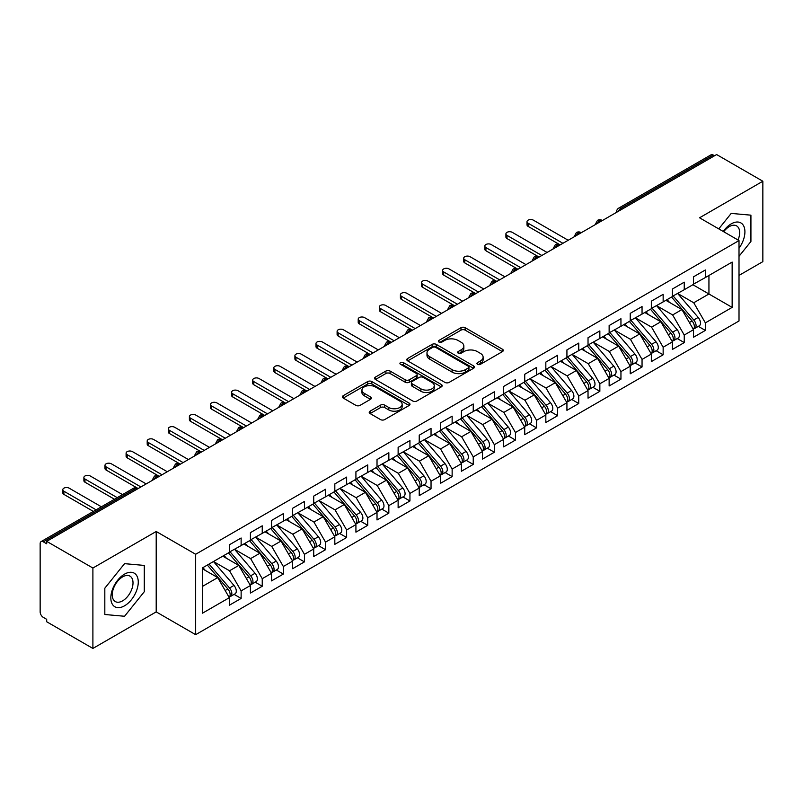 <?xml version="1.0" encoding="UTF-8"?>
<svg xmlns="http://www.w3.org/2000/svg" width="803" height="803" viewBox="0 0 803 803"><rect width="100%" height="100%" fill="white"/><g stroke="black" fill="none" stroke-linecap="round" stroke-linejoin="round"><path stroke-width="1.2" d="M477.524 364.321A2.048 1.184 0 0 0 480.425 364.321L502.427 351.614A2.931 1.686 0 0 0 503.29 350.419A2.931 1.686 0 0 0 502.427 349.225L465.148 327.694A2.931 1.686 0 0 0 461.002 327.694L439 340.402A2.048 1.184 0 0 0 438.398 341.235A2.048 1.184 0 0 0 439 342.078A2.048 1.184 0 0 0 441.901 342.078L444.742 340.432A9.375 5.41 0 0 1 458.001 340.432L461.113 342.229A9.375 5.41 0 0 1 463.853 346.053A9.375 5.41 0 0 1 461.113 349.877L458.262 351.523A2.048 1.184 0 0 0 457.66 352.356A2.048 1.184 0 0 0 458.262 353.2A2.048 1.184 0 0 0 461.163 353.2L464.004 351.553A9.375 5.41 0 0 1 477.263 351.553L480.375 353.35A9.375 5.41 0 0 1 483.115 357.174A9.375 5.41 0 0 1 480.375 360.999L477.524 362.645A2.048 1.184 0 0 0 476.922 363.478A2.048 1.184 0 0 0 477.524 364.321L477.524 362.645M370.083 411.166A2.931 1.686 0 0 0 369.219 412.361A2.931 1.686 0 0 0 370.083 413.555L380.542 419.598A2.931 1.686 0 0 0 384.677 419.598L409.118 405.485A2.931 1.686 0 0 0 409.982 404.29A2.931 1.686 0 0 0 409.118 403.086L371.839 381.566A2.931 1.686 0 0 0 367.694 381.566L343.262 395.678A2.931 1.686 0 0 0 342.399 396.873A2.931 1.686 0 0 0 343.262 398.067L355.89 405.364A2.931 1.686 0 0 0 360.035 405.364L370.494 399.322A2.931 1.686 0 0 0 371.347 398.127A2.931 1.686 0 0 0 370.494 396.933L364.231 393.319A7.839 4.527 0 0 1 361.932 390.117A7.839 4.527 0 0 1 366.77 385.942A7.839 4.527 0 0 1 375.312 386.916L399.854 401.088A7.839 4.527 0 0 1 402.152 404.29A7.839 4.527 0 0 1 397.314 408.466A7.839 4.527 0 0 1 388.772 407.482L384.677 405.124A2.931 1.686 0 0 0 380.542 405.124L370.083 411.166L370.083 413.555M739.011 275.409L762.85 261.648L762.85 181.237L716.637 154.557L46.694 541.352L46.694 543.792L43.312 541.844A4.477 2.58 -120 0 0 41.073 541.624A4.477 2.58 -120 0 0 40.15 543.671L40.15 611.886A4.477 2.58 -120 0 0 43.312 617.377L46.694 619.324L46.694 621.763L92.897 648.443L156.204 611.886L195.661 634.671L195.661 554.271L156.204 531.486L92.897 568.032L46.694 541.352M762.85 181.237L699.543 217.794L739.011 240.569L195.661 554.271M444.952 382.409A2.931 1.686 0 0 0 449.098 382.409L473.539 368.296A2.931 1.686 0 0 0 474.392 367.101A2.931 1.686 0 0 0 473.539 365.897L436.25 344.377A2.931 1.686 0 0 0 432.114 344.377L407.673 358.489A2.931 1.686 0 0 0 406.81 359.684A2.931 1.686 0 0 0 407.673 360.878L444.952 382.409M401.349 364.763A2.048 1.184 0 0 1 403.427 365.054L403.427 362.615L441.329 384.496A2.931 1.686 0 0 1 442.182 385.691A2.931 1.686 0 0 1 441.329 386.885L416.887 400.998A2.931 1.686 0 0 1 412.742 400.998L375.463 379.478L375.463 377.079A2.931 1.686 0 0 0 374.61 378.283A2.931 1.686 0 0 0 375.463 379.478M375.463 377.079L385.922 371.046A2.931 1.686 0 0 1 390.067 371.046L405.184 379.769A2.931 1.686 0 0 0 409.329 379.769L416.265 375.764A2.931 1.686 0 0 0 417.128 374.569A2.931 1.686 0 0 0 416.265 373.375L400.526 364.291A2.048 1.184 0 0 1 399.924 363.448A2.048 1.184 0 0 1 401.189 362.354A2.048 1.184 0 0 1 403.427 362.615M195.661 634.671L739.011 320.979L739.011 240.569M692.899 284.734L732.145 307.388L732.145 262.069L705.355 277.547L705.355 269.989L693.531 276.814L693.531 284.362L684.246 289.722L684.246 282.174L672.432 289L672.432 296.548L663.148 301.908L663.148 294.36L651.333 301.175L651.333 308.733L642.049 314.093L642.049 306.535L630.235 313.361L630.235 320.909L620.95 326.269L620.95 318.721L609.136 325.546L609.136 333.094L599.851 338.454L599.851 330.906L588.027 337.722L588.027 345.28L578.742 350.64L578.742 343.082L566.928 349.907L566.928 357.455L557.643 362.826L557.643 355.267L545.829 362.093L545.829 369.641L536.545 375.001L536.545 367.453L524.73 374.268L524.73 381.826L515.446 387.187L515.446 379.628L503.632 386.454L503.632 394.012L494.347 399.372L494.347 391.814L482.523 398.639L482.523 406.188L473.238 411.548L473.238 403.999L461.424 410.815L461.424 418.373L452.139 423.733L452.139 416.175L440.325 423L440.325 430.559L431.04 435.919L431.04 428.36L419.226 435.186L419.226 442.734L409.942 448.094L409.942 440.546L398.127 447.361L398.127 454.92L388.843 460.28L388.843 452.731L377.019 459.547L377.019 467.105L367.734 472.465L367.734 464.907L355.92 471.732L355.92 479.281L346.635 484.641L346.635 477.092L334.821 483.918L334.821 491.466L325.536 496.826L325.536 489.278L313.722 496.093L313.722 503.652L304.437 509.012L304.437 501.453L292.623 508.279L292.623 515.827L283.339 521.187L283.339 513.639L271.524 520.464L271.524 528.013L262.24 533.373L262.24 525.824L250.416 532.64L250.416 540.198L241.131 545.558L241.131 538L229.317 544.825L229.317 552.374L202.517 567.851L202.517 613.171L229.317 597.693L217.713 577.598L202.517 568.825M732.145 307.388L705.355 322.866L693.742 302.761L677.712 293.507M698.339 326.369L705.355 330.414L705.355 322.866M705.355 330.414L693.531 337.24L693.531 329.682L684.246 335.042L672.643 314.947L656.603 305.682L677.09 329.611L672.663 332.171A5.972 3.443 60 0 1 674.962 337.842A5.972 3.443 60 0 1 673.727 340.572A5.972 3.443 60 0 1 672.763 340.853M677.24 338.545L684.246 342.6L684.246 335.042M684.246 342.6L672.432 349.425L672.432 341.867L663.148 347.227L651.544 327.122L635.504 317.868M656.131 350.73L663.148 354.785L663.148 347.227M663.148 354.785L651.333 361.601L651.333 354.053L642.049 359.413L630.445 339.308L614.405 330.053M635.032 362.916L642.049 366.961L642.049 359.413M642.049 366.961L630.235 373.786L630.235 366.228L620.95 371.588L609.347 351.493L593.307 342.229M613.934 375.101L620.95 379.146L620.95 371.588M620.95 379.146L609.136 385.972L609.136 378.414L599.851 383.774L588.238 363.679L572.208 354.414L592.694 378.343L588.258 380.903A5.972 3.443 60 0 1 590.566 386.574A5.972 3.443 60 0 1 589.322 389.304A5.972 3.443 60 0 1 588.358 389.575M592.835 387.277L599.851 391.332L599.851 383.774M599.851 391.332L588.027 398.147L588.027 390.599L578.742 395.959L567.139 375.854L551.099 366.6M571.736 399.462L578.742 403.507L578.742 395.959M578.742 403.507L566.928 410.333L566.928 402.775L557.643 408.135L546.04 388.04L530 378.775M550.627 411.648L557.643 415.693L557.643 408.135M557.643 415.693L545.829 422.519L545.829 414.96L536.545 420.32L524.941 400.225L508.901 390.961M529.528 423.823L536.545 427.879L536.545 420.32M536.545 427.879L524.73 434.694L524.73 427.146L515.446 432.506L503.842 412.401L487.802 403.146M508.429 436.009L515.446 440.054L515.446 432.506M515.446 440.054L503.632 446.88L503.632 439.331L494.347 444.691L482.733 424.586L466.704 415.332L487.19 439.251L482.754 441.811A5.972 3.443 60 0 1 485.062 447.482A5.972 3.443 60 0 1 483.828 450.212A5.972 3.443 60 0 1 482.854 450.493M487.331 448.194L494.347 452.24L494.347 444.691M494.347 452.24L482.523 459.065L482.523 451.507L473.238 456.867L461.635 436.772L445.605 427.507M466.232 460.37L473.238 464.425L473.238 456.867M473.238 464.425L461.424 471.241L461.424 463.692L452.139 469.052L440.536 448.947L424.496 439.693L444.982 463.622L440.556 466.172A5.972 3.443 60 0 1 442.854 471.853A5.972 3.443 60 0 1 441.62 474.583A5.972 3.443 60 0 1 440.656 474.854M445.133 472.555L452.139 476.601L452.139 469.052M452.139 476.601L440.325 483.426L440.325 475.878L431.04 481.238L419.437 461.133L403.397 451.878M424.024 484.741L431.04 488.786L431.04 481.238M431.04 488.786L419.226 495.612L419.226 488.053L409.942 493.413L398.338 473.318L382.298 464.054M402.925 496.916L409.942 500.972L409.942 493.413M409.942 500.972L398.127 507.787L398.127 500.239L388.843 505.599L377.229 485.494L361.199 476.239M381.826 509.102L388.843 513.147L388.843 505.599M388.843 513.147L377.019 519.973L377.019 512.424L367.734 517.784L356.13 497.679L340.101 488.425M360.728 521.288L367.734 525.333L367.734 517.784M367.734 525.333L355.92 532.158L355.92 524.6L346.635 529.96L335.032 509.865L318.992 500.6L339.478 524.53L335.052 527.089A5.972 3.443 60 0 1 337.35 532.76A5.972 3.443 60 0 1 336.116 535.491A5.972 3.443 60 0 1 335.152 535.772M339.629 533.463L346.635 537.518L346.635 529.96M346.635 537.518L334.821 544.344L334.821 536.785L325.536 542.145L313.933 522.04L297.893 512.786M318.52 545.649L325.536 549.704L325.536 542.145M325.536 549.704L313.722 556.519L313.722 548.971L304.437 554.331L292.834 534.226L276.794 524.971L297.281 548.891L292.844 551.45A5.972 3.443 60 0 1 295.153 557.121A5.972 3.443 60 0 1 293.918 559.862A5.972 3.443 60 0 1 292.954 560.133M297.421 557.834L304.437 561.879L304.437 554.331M304.437 561.879L292.623 568.705L292.623 561.146L283.339 566.506L271.735 546.411L255.695 537.147M276.322 570.02L283.339 574.065L283.339 566.506M283.339 574.065L271.524 580.89L271.524 573.332L262.24 578.692L250.626 558.597L234.596 549.332L255.073 573.262L250.646 575.821A5.972 3.443 60 0 1 252.955 581.492A5.972 3.443 60 0 1 251.71 584.223A5.972 3.443 60 0 1 250.747 584.494M255.224 582.195L262.24 586.25L262.24 578.692M262.24 586.25L250.416 593.066L250.416 585.517L241.131 590.878L229.528 570.772L213.488 561.518M234.125 594.381L241.131 598.426L241.131 590.878M241.131 598.426L229.317 605.251L229.317 597.693M229.317 552.133L241.131 545.558M202.517 586.371L217.713 577.598M250.416 539.957L262.24 533.373M229.528 570.772L238.812 565.412L222.772 556.158M250.416 585.517L238.812 565.412M271.524 527.772L283.339 521.187M250.626 558.597L259.911 553.227L243.881 543.972M271.524 573.332L259.911 553.227M292.623 515.586L304.437 509.012M271.735 546.411L281.01 541.051L264.98 531.787M292.623 561.146L281.01 541.051M313.722 503.401L325.536 496.826M292.834 534.226L302.119 528.866L286.079 519.611M313.722 548.971L302.119 528.866M334.821 491.225L346.635 484.641M313.933 522.04L323.218 516.68L307.178 507.426M334.821 536.785L323.218 516.68M355.92 479.04L367.734 472.465M335.032 509.865L344.316 504.505L328.276 495.24M355.92 524.6L344.316 504.505M377.019 466.854L388.843 460.28M356.13 497.679L365.415 492.319L349.385 483.065M377.019 512.424L365.415 492.319M398.127 454.679L409.942 448.094M377.229 485.494L386.514 480.134L370.484 470.879M398.127 500.239L386.514 480.134M419.226 442.493L431.04 435.919M398.338 473.318L407.623 467.958L391.583 458.694M419.226 488.053L407.623 467.958M440.325 430.308L452.139 423.733M419.437 461.133L428.722 455.773L412.682 446.518M440.325 475.878L428.722 455.773M461.424 418.132L473.238 411.548M440.536 448.947L449.821 443.587L433.781 434.333M461.424 463.692L449.821 443.587M482.523 405.947L494.347 399.372M461.635 436.772L470.919 431.412L454.889 422.147M482.523 451.507L470.919 431.412M503.632 393.761L515.446 387.187M482.733 424.586L492.018 419.226L475.988 409.972M503.632 439.331L492.018 419.226M524.73 381.586L536.545 375.001M503.842 412.401L513.127 407.041L497.087 397.786M524.73 427.146L513.127 407.041M545.829 369.4L557.643 362.826M524.941 400.225L534.226 394.865L518.186 385.601M545.829 414.96L534.226 394.865M566.928 357.215L578.742 350.64M546.04 388.04L555.325 382.68L539.285 373.415M566.928 402.775L555.325 382.68M588.027 345.039L599.851 338.454M567.139 375.854L576.424 370.494L560.384 361.24M588.027 390.599L576.424 370.494M609.136 332.854L620.95 326.269M588.238 363.679L597.522 358.309L581.492 349.054M609.136 378.414L597.522 358.309M630.235 320.668L642.049 314.093M609.347 351.493L618.631 346.133L602.591 336.869M630.235 366.228L618.631 346.133M651.333 308.482L663.148 301.908M630.445 339.308L639.73 333.948L623.69 324.693M651.333 354.053L639.73 333.948M672.432 296.307L684.246 289.722M651.544 327.122L660.829 321.762L644.789 312.508M672.432 341.867L660.829 321.762M714.529 155.782L713.265 155.049L621 208.318L622.265 209.051M618.471 211.239A4.477 2.58 120 0 1 621 208.318A4.477 2.58 60 0 0 618.762 208.097L711.026 154.828A4.477 2.58 60 0 1 713.265 155.049M693.531 284.121L705.355 277.547M693.742 302.761L708.939 293.988L708.939 275.469L732.145 262.069M672.643 314.947L681.928 309.587L665.888 300.322M693.531 329.682L681.928 309.587M92.897 568.032L92.897 648.443M731.202 213.407L718.765 228.885L731.202 213.407L750.925 215.174L731.202 213.407M750.925 241.482L750.925 215.174L750.925 241.482L739.011 256.308L750.925 241.482M156.204 611.886L156.204 531.486M144.279 591.721L144.279 565.422L124.555 563.656L104.822 588.197L104.822 614.506L124.555 616.262L144.279 591.721L124.555 616.262L104.822 614.506L104.822 588.197L124.555 563.656L144.279 565.422L144.279 591.721M601.056 221.287L599.791 220.564A4.477 2.58 -120 0 0 597.552 220.343A4.477 2.58 -120 0 0 597.502 220.373L595.424 224.157A4.477 2.58 0 0 0 595.465 224.519M579.957 233.472L578.692 232.74A4.477 2.58 -120 0 0 576.454 232.519A4.477 2.58 -120 0 0 576.403 232.549L574.326 236.333A4.477 2.58 0 0 0 574.366 236.704M558.858 245.658L557.593 244.925A4.477 2.58 -120 0 0 555.355 244.704A4.477 2.58 -120 0 0 555.305 244.734L553.217 248.518A4.477 2.58 0 0 0 553.267 248.89M537.759 257.843L536.494 257.111A4.477 2.58 -120 0 0 534.256 256.89A4.477 2.58 -120 0 0 534.206 256.92L532.118 260.704A4.477 2.58 0 0 0 532.168 261.065M516.66 270.019L515.396 269.286A4.477 2.58 -120 0 0 513.157 269.065A4.477 2.58 -120 0 0 513.097 269.095L511.019 272.879A4.477 2.58 0 0 0 511.059 273.251M495.561 282.204L494.287 281.472A4.477 2.58 -120 0 0 492.048 281.251A4.477 2.58 -120 0 0 491.998 281.281L489.92 285.065A4.477 2.58 0 0 0 489.96 285.436M474.453 294.39L473.188 293.657A4.477 2.58 -120 0 0 470.949 293.436A4.477 2.58 -120 0 0 470.899 293.466L468.822 297.251A4.477 2.58 0 0 0 468.862 297.612M453.354 306.565L452.089 305.833A4.477 2.58 -120 0 0 449.851 305.612A4.477 2.58 -120 0 0 449.8 305.652L447.713 309.426A4.477 2.58 0 0 0 447.763 309.797M432.255 318.751L430.99 318.018A4.477 2.58 -120 0 0 428.752 317.797A4.477 2.58 -120 0 0 428.702 317.827L426.614 321.612A4.477 2.58 0 0 0 426.664 321.983M411.156 330.936L409.891 330.204A4.477 2.58 -120 0 0 407.653 329.983A4.477 2.58 -120 0 0 407.593 330.013L405.515 333.797A4.477 2.58 0 0 0 405.565 334.158M390.057 343.112L388.782 342.389A4.477 2.58 -120 0 0 386.544 342.158A4.477 2.58 -120 0 0 386.494 342.198L384.416 345.973A4.477 2.58 0 0 0 384.456 346.344M368.948 355.297L367.684 354.565A4.477 2.58 -120 0 0 365.445 354.344A4.477 2.58 -120 0 0 365.395 354.374L363.317 358.158A4.477 2.58 0 0 0 363.357 358.529M347.85 367.483L346.585 366.75A4.477 2.58 -120 0 0 344.346 366.529A4.477 2.58 -120 0 0 344.296 366.559L342.208 370.344A4.477 2.58 0 0 0 342.259 370.705M326.751 379.658L325.486 378.936A4.477 2.58 -120 0 0 323.248 378.715A4.477 2.58 -120 0 0 323.197 378.745L321.11 382.529A4.477 2.58 0 0 0 321.16 382.89M305.652 391.844L304.387 391.111A4.477 2.58 -120 0 0 302.149 390.89A4.477 2.58 -120 0 0 302.099 390.92L300.011 394.705A4.477 2.58 0 0 0 300.061 395.076M284.553 404.029L283.278 403.297A4.477 2.58 -120 0 0 281.05 403.076A4.477 2.58 -120 0 0 280.99 403.106L278.912 406.89A4.477 2.58 0 0 0 278.952 407.251M263.444 416.205L262.179 415.482A4.477 2.58 -120 0 0 259.941 415.261A4.477 2.58 -120 0 0 259.891 415.292L257.813 419.076A4.477 2.58 0 0 0 257.853 419.437M242.345 428.39L241.081 427.658A4.477 2.58 -120 0 0 238.842 427.437A4.477 2.58 -120 0 0 238.792 427.467L236.704 431.251A4.477 2.58 0 0 0 236.755 431.623M221.247 440.576L219.982 439.843A4.477 2.58 -120 0 0 217.743 439.622A4.477 2.58 -120 0 0 217.693 439.653L215.606 443.437A4.477 2.58 0 0 0 215.656 443.808M200.148 452.762L198.883 452.029A4.477 2.58 -120 0 0 196.645 451.808A4.477 2.58 -120 0 0 196.594 451.838L194.507 455.622A4.477 2.58 0 0 0 194.557 455.984M179.049 464.937L177.784 464.204A4.477 2.58 -120 0 0 175.546 463.983A4.477 2.58 -120 0 0 175.486 464.014L173.408 467.798A4.477 2.58 0 0 0 173.448 468.169M157.94 477.123L156.675 476.39A4.477 2.58 -120 0 0 154.437 476.169A4.477 2.58 -120 0 0 154.387 476.199L152.309 479.983A4.477 2.58 0 0 0 152.349 480.355M478.337 364.602L480.375 363.438A9.375 5.41 0 0 0 483.115 359.614L483.115 357.174M463.853 346.053L463.853 348.492A9.375 5.41 0 0 1 461.113 352.316L459.075 353.491M502.387 351.634L465.148 330.133A2.931 1.686 0 0 0 461.002 330.133L439.813 342.369M473.499 368.316L436.25 346.816A2.931 1.686 0 0 0 432.114 346.816L407.713 360.898M468.36 367.935A2.048 1.184 0 0 0 468.962 367.101A2.048 1.184 0 0 0 468.36 366.258L435.627 347.368A2.048 1.184 0 0 0 432.737 347.368L429.725 349.104A9.375 5.41 0 0 0 426.985 352.929A9.375 5.41 0 0 0 429.725 356.753L452.099 369.671A9.375 5.41 0 0 0 465.359 369.671L468.36 367.935L468.36 370.374A2.048 1.184 0 0 0 468.962 369.531L468.962 367.101M426.985 352.929L426.985 355.368A9.375 5.41 0 0 0 429.725 359.192L429.725 356.753M468.36 370.374L465.359 372.11A9.375 5.41 0 0 1 452.099 372.11L429.725 359.192M375.503 379.498L385.922 373.485L385.922 371.046M417.128 374.569L417.128 377.008A2.931 1.686 0 0 1 416.265 378.203L409.329 382.208A2.931 1.686 0 0 1 405.184 382.208L390.067 373.485A2.931 1.686 0 0 0 385.922 373.485M403.427 365.054L441.289 386.905M420.872 388.833A7.839 4.527 0 0 0 429.414 389.816A7.839 4.527 0 0 0 434.252 385.631A7.839 4.527 0 0 0 431.954 382.429L423.311 377.44A2.931 1.686 0 0 0 419.166 377.44L412.23 381.445A2.931 1.686 0 0 0 411.367 382.64A2.931 1.686 0 0 0 412.23 383.834L420.872 388.833L420.872 391.272A7.839 4.527 0 0 0 429.414 392.245A7.839 4.527 0 0 0 434.252 388.07L434.252 385.631M411.367 382.64L411.367 385.079A2.931 1.686 0 0 0 412.23 386.273L412.23 383.834M420.872 391.272L412.23 386.273M402.152 404.29L402.152 406.719A7.839 4.527 0 0 1 397.314 410.905A7.839 4.527 0 0 1 388.772 409.921L384.677 407.563A2.931 1.686 0 0 0 380.542 407.563L370.123 413.575M361.932 390.117L361.932 392.557A7.839 4.527 0 0 0 364.231 395.749L364.231 393.319M370.454 399.342L364.231 395.749M409.078 405.505L371.839 384.005A2.931 1.686 0 0 0 367.694 384.005L343.293 398.087L343.262 395.678M673.245 296.076L693.762 319.985A5.972 3.443 60 0 1 696.071 325.657A5.972 3.443 60 0 1 694.826 328.387L699.262 325.837A5.972 3.443 -120 0 0 700.497 323.097A5.972 3.443 -120 0 0 698.188 317.426L677.682 293.517M694.826 328.387A5.972 3.443 60 0 1 693.862 328.668M671.559 297.05L692.076 320.959A5.972 3.443 60 0 1 694.374 326.63A5.972 3.443 60 0 1 693.29 329.27M528.103 223.214L528.103 226.376A3.734 2.158 180 0 1 527.009 224.86L527.009 221.688A3.734 2.158 0 0 0 528.103 223.214L562.923 243.309M568.193 240.268L533.383 220.163A3.734 2.158 0 0 0 529.318 219.701A3.734 2.158 0 0 0 527.009 221.688M669.561 302.44L667.132 299.609M528.103 226.376L559.832 244.704A4.477 2.58 120 0 0 557.593 244.925A4.477 2.58 120 0 0 555.164 247.786M673.727 340.572L678.164 338.013A5.972 3.443 -120 0 0 679.398 335.283A5.972 3.443 -120 0 0 677.09 329.611M650.46 309.235L670.977 333.145A5.972 3.443 60 0 1 673.275 338.816A5.972 3.443 60 0 1 672.191 341.456M507.004 235.389L507.004 238.561A3.734 2.158 180 0 1 505.91 237.036L505.91 233.874A3.734 2.158 0 0 0 507.004 235.389L541.814 255.495M547.094 252.453L512.274 232.348A3.734 2.158 0 0 0 508.219 231.876A3.734 2.158 0 0 0 505.91 233.874M648.463 314.625L646.034 311.795M507.004 238.561L538.733 256.89A4.477 2.58 120 0 0 536.494 257.111A4.477 2.58 120 0 0 534.065 259.971M652.146 308.262L672.663 332.171M631.048 320.437L651.564 344.357A5.972 3.443 60 0 1 653.863 350.028A5.972 3.443 60 0 1 652.628 352.758L657.065 350.198A5.972 3.443 -120 0 0 658.299 347.468A5.972 3.443 -120 0 0 655.991 341.797L635.484 317.888M652.628 352.758A5.972 3.443 60 0 1 651.665 353.029M629.361 321.421L649.868 345.33A5.972 3.443 60 0 1 652.177 351.001A5.972 3.443 60 0 1 651.092 353.631M485.905 247.575L485.905 250.747A3.734 2.158 180 0 1 484.811 249.221L484.811 246.049A3.734 2.158 0 0 0 485.905 247.575L520.715 267.68M525.995 264.629L491.175 244.534A3.734 2.158 0 0 0 487.11 244.062A3.734 2.158 0 0 0 484.811 246.049M627.364 326.811L624.925 323.97M485.905 250.747L517.634 269.065A4.477 2.58 120 0 0 515.396 269.286A4.477 2.58 120 0 0 512.966 272.157M609.949 332.623L630.455 356.532A5.972 3.443 60 0 1 632.764 362.203A5.972 3.443 60 0 1 631.529 364.943L635.956 362.384A5.972 3.443 -120 0 0 637.191 359.644A5.972 3.443 -120 0 0 634.892 353.972L614.375 330.063M631.529 364.943A5.972 3.443 60 0 1 630.566 365.214M608.262 333.596L628.769 357.506A5.972 3.443 60 0 1 631.078 363.177A5.972 3.443 60 0 1 629.994 365.817M464.807 259.76L464.807 262.922A3.734 2.158 180 0 1 463.712 261.407L463.712 258.235A3.734 2.158 0 0 0 464.807 259.76L499.617 279.856M504.896 276.814L470.076 256.709A3.734 2.158 0 0 0 466.011 256.247A3.734 2.158 0 0 0 463.712 258.235M606.265 338.996L603.826 336.156M464.807 262.922L496.525 281.251A4.477 2.58 120 0 0 494.287 281.472A4.477 2.58 120 0 0 491.868 284.332M588.85 344.808L609.357 368.718A5.972 3.443 60 0 1 611.665 374.389A5.972 3.443 60 0 1 610.431 377.119L614.857 374.559A5.972 3.443 -120 0 0 616.092 371.829A5.972 3.443 -120 0 0 613.793 366.158L593.276 342.249M610.431 377.119A5.972 3.443 60 0 1 609.457 377.4M587.164 345.782L607.67 369.691A5.972 3.443 60 0 1 609.979 375.362A5.972 3.443 60 0 1 608.895 378.002M443.698 271.936L443.698 275.108A3.734 2.158 180 0 1 442.614 273.582L442.614 270.42A3.734 2.158 0 0 0 443.698 271.936L478.518 292.041M483.787 289L448.977 268.895A3.734 2.158 0 0 0 444.912 268.433A3.734 2.158 0 0 0 442.614 270.42M585.156 351.172L582.727 348.341M443.698 275.108L475.426 293.436A4.477 2.58 120 0 0 473.188 293.657A4.477 2.58 120 0 0 470.759 296.518M739.011 248.227A19.392 11.202 120 0 0 744.291 227.44A19.392 11.202 120 0 0 731.202 223.876A19.392 11.202 120 0 0 723.212 231.455M738.027 240.007A14.685 8.482 120 0 0 736.622 225.894A14.685 8.482 120 0 0 729.275 226.617A14.685 8.482 120 0 0 723.684 231.726M124.555 605.803A19.392 11.202 120 0 0 138.267 582.045A19.392 11.202 120 0 0 124.555 574.125A19.392 11.202 120 0 0 110.834 597.884A19.392 11.202 120 0 0 124.555 605.803M122.628 600.845A14.685 8.482 120 0 0 132.224 587.896A14.685 8.482 120 0 0 129.976 576.132A14.685 8.482 120 0 0 122.628 576.865A14.685 8.482 120 0 0 113.032 589.803A14.685 8.482 120 0 0 115.291 601.567A14.685 8.482 120 0 0 122.628 600.845M589.322 389.304L593.758 386.745A5.972 3.443 -120 0 0 594.993 384.015A5.972 3.443 -120 0 0 592.694 378.343M566.055 357.967L586.571 381.877A5.972 3.443 60 0 1 588.87 387.548A5.972 3.443 60 0 1 587.786 390.178M422.599 284.121L422.599 287.293A3.734 2.158 180 0 1 421.505 285.768L421.505 282.596A3.734 2.158 0 0 0 422.599 284.121L457.419 304.227M462.689 301.175L427.879 281.08A3.734 2.158 0 0 0 423.813 280.608A3.734 2.158 0 0 0 421.505 282.596M564.057 363.357L561.628 360.517M422.599 287.293L454.327 305.612A4.477 2.58 120 0 0 452.089 305.833A4.477 2.58 120 0 0 449.66 308.703M567.751 356.994L588.258 380.903M546.642 369.169L567.159 393.079A5.972 3.443 60 0 1 569.457 398.75A5.972 3.443 60 0 1 568.223 401.49L572.659 398.93A5.972 3.443 -120 0 0 573.894 396.2A5.972 3.443 -120 0 0 571.585 390.519L551.079 366.61M568.223 401.49A5.972 3.443 60 0 1 567.259 401.761M544.956 370.143L565.473 394.052A5.972 3.443 60 0 1 567.771 399.733A5.972 3.443 60 0 1 566.687 402.363M401.5 296.307L401.5 299.469A3.734 2.158 180 0 1 400.406 297.953L400.406 294.781A3.734 2.158 0 0 0 401.5 296.307L436.32 316.402M441.59 313.361L406.78 293.256A3.734 2.158 0 0 0 402.715 292.794A3.734 2.158 0 0 0 400.406 294.781M542.958 375.543L540.529 372.702M401.5 299.469L433.229 317.797A4.477 2.58 120 0 0 430.99 318.018A4.477 2.58 120 0 0 428.561 320.879M525.543 381.355L546.06 405.264A5.972 3.443 60 0 1 548.359 410.935A5.972 3.443 60 0 1 547.124 413.665L551.561 411.106A5.972 3.443 -120 0 0 552.795 408.376A5.972 3.443 -120 0 0 550.487 402.704L529.98 378.795M547.124 413.665A5.972 3.443 60 0 1 546.16 413.946M523.857 382.328L544.374 406.238A5.972 3.443 60 0 1 546.672 411.909A5.972 3.443 60 0 1 545.588 414.549M380.401 308.493L380.401 311.654A3.734 2.158 180 0 1 379.307 310.129L379.307 306.967A3.734 2.158 0 0 0 380.401 308.493L415.211 328.588M420.491 325.546L385.671 305.441A3.734 2.158 0 0 0 381.606 304.979A3.734 2.158 0 0 0 379.307 306.967M521.86 387.719L519.431 384.888M380.401 311.654L412.471 330.174M504.445 393.54L524.951 417.45A5.972 3.443 60 0 1 527.26 423.121A5.972 3.443 60 0 1 526.025 425.851L530.452 423.291A5.972 3.443 -120 0 0 531.696 420.561A5.972 3.443 -120 0 0 529.388 414.89L508.871 390.981M526.025 425.851A5.972 3.443 60 0 1 525.062 426.132M502.758 394.514L523.265 418.423A5.972 3.443 60 0 1 525.574 424.094A5.972 3.443 60 0 1 524.489 426.724M359.302 320.668L359.302 323.84A3.734 2.158 180 0 1 358.208 322.314L358.208 319.142A3.734 2.158 0 0 0 359.302 320.668L394.112 340.773M399.392 337.722L364.572 317.627A3.734 2.158 0 0 0 360.507 317.155A3.734 2.158 0 0 0 358.208 319.142M500.761 399.904L498.322 397.073M359.302 323.84L391.021 342.158A4.477 2.58 120 0 0 388.782 342.389A4.477 2.58 120 0 0 386.363 345.25M483.346 405.716L503.852 429.625A5.972 3.443 60 0 1 506.161 435.296A5.972 3.443 60 0 1 504.926 438.036L509.353 435.477A5.972 3.443 -120 0 0 510.588 432.747A5.972 3.443 -120 0 0 508.289 427.076L487.772 403.156M504.926 438.036A5.972 3.443 60 0 1 503.953 438.308M481.659 406.689L502.166 430.599A5.972 3.443 60 0 1 504.475 436.28A5.972 3.443 60 0 1 503.391 438.91M338.193 332.854L338.193 336.015A3.734 2.158 180 0 1 337.109 334.5L337.109 331.328A3.734 2.158 0 0 0 338.193 332.854L373.014 352.949M378.293 349.907L343.473 329.802A3.734 2.158 0 0 0 339.408 329.34A3.734 2.158 0 0 0 337.109 331.328M479.652 412.09L477.223 409.249M338.193 336.015L369.922 354.344A4.477 2.58 120 0 0 367.684 354.565A4.477 2.58 120 0 0 365.255 357.425M483.828 450.212L488.254 447.652A5.972 3.443 -120 0 0 489.489 444.922A5.972 3.443 -120 0 0 487.19 439.251M460.551 418.875L481.067 442.784A5.972 3.443 60 0 1 483.366 448.455A5.972 3.443 60 0 1 482.282 451.095M317.095 345.039L317.095 348.201A3.734 2.158 180 0 1 316.001 346.675L316.001 343.513A3.734 2.158 0 0 0 317.095 345.039L351.915 365.134M357.184 362.093L322.374 341.988A3.734 2.158 0 0 0 318.309 341.526A3.734 2.158 0 0 0 316.001 343.513M458.553 424.265L456.124 421.434M317.095 348.201L348.823 366.529A4.477 2.58 120 0 0 346.585 366.75A4.477 2.58 120 0 0 344.156 369.611M462.247 417.901L482.754 441.811M441.138 430.087L461.655 453.996A5.972 3.443 60 0 1 463.953 459.667A5.972 3.443 60 0 1 462.719 462.398L467.155 459.838A5.972 3.443 -120 0 0 468.39 457.108A5.972 3.443 -120 0 0 466.081 451.437L445.575 427.527M462.719 462.398A5.972 3.443 60 0 1 461.755 462.679M439.452 431.06L459.968 454.97A5.972 3.443 60 0 1 462.267 460.641A5.972 3.443 60 0 1 461.183 463.271M295.996 357.215L295.996 360.386A3.734 2.158 180 0 1 294.902 358.861L294.902 355.699A3.734 2.158 0 0 0 295.996 357.215L330.816 377.32M336.086 374.268L301.276 354.173A3.734 2.158 0 0 0 297.21 353.701A3.734 2.158 0 0 0 294.902 355.699M437.454 436.451L435.025 433.62M295.996 360.386L327.724 378.715A4.477 2.58 120 0 0 325.486 378.936A4.477 2.58 120 0 0 323.057 381.796M441.62 474.583L446.056 472.023A5.972 3.443 -120 0 0 447.291 469.293A5.972 3.443 -120 0 0 444.982 463.622M418.353 443.236L438.87 467.155A5.972 3.443 60 0 1 441.168 472.826A5.972 3.443 60 0 1 440.084 475.456M274.897 369.4L274.897 372.572A3.734 2.158 180 0 1 273.803 371.046L273.803 367.874A3.734 2.158 0 0 0 274.897 369.4L309.707 389.495M314.987 386.454L280.167 366.359A3.734 2.158 0 0 0 276.102 365.887A3.734 2.158 0 0 0 273.803 367.874M416.356 448.636L413.926 445.795M274.897 372.572L306.967 391.081M420.039 442.262L440.556 466.172M398.94 454.448L419.457 478.357A5.972 3.443 60 0 1 421.756 484.028A5.972 3.443 60 0 1 420.521 486.759L424.948 484.209A5.972 3.443 -120 0 0 426.192 481.469A5.972 3.443 -120 0 0 423.884 475.798L403.367 451.888M420.521 486.759A5.972 3.443 60 0 1 419.557 487.04M397.254 455.421L417.761 479.331A5.972 3.443 60 0 1 420.069 485.002A5.972 3.443 60 0 1 418.985 487.642M253.798 381.586L253.798 384.747A3.734 2.158 180 0 1 252.704 383.222L252.704 380.06A3.734 2.158 0 0 0 253.798 381.586L288.608 401.681M293.888 398.639L259.068 378.534A3.734 2.158 0 0 0 255.003 378.072A3.734 2.158 0 0 0 252.704 380.06M395.257 460.812L392.818 457.981M253.798 384.747L285.517 403.076A4.477 2.58 120 0 0 283.278 403.297A4.477 2.58 120 0 0 280.859 406.157M377.842 466.633L398.348 490.543A5.972 3.443 60 0 1 400.657 496.214A5.972 3.443 60 0 1 399.422 498.944L403.849 496.384A5.972 3.443 -120 0 0 405.083 493.654A5.972 3.443 -120 0 0 402.785 487.983L382.268 464.074M399.422 498.944A5.972 3.443 60 0 1 398.459 499.225M376.155 467.607L396.662 491.516A5.972 3.443 60 0 1 398.971 497.187A5.972 3.443 60 0 1 397.886 499.827M232.689 393.761L232.689 396.933A3.734 2.158 180 0 1 231.605 395.407L231.605 392.245A3.734 2.158 0 0 0 232.689 393.761L267.509 413.866M272.789 410.815L237.969 390.72A3.734 2.158 0 0 0 233.904 390.248A3.734 2.158 0 0 0 231.605 392.245M374.148 472.997L371.719 470.167M232.689 396.933L264.769 415.452M356.743 478.809L377.249 502.728A5.972 3.443 60 0 1 379.558 508.399A5.972 3.443 60 0 1 378.323 511.13L382.75 508.57A5.972 3.443 -120 0 0 383.985 505.84A5.972 3.443 -120 0 0 381.686 500.169L361.169 476.259M378.323 511.13A5.972 3.443 60 0 1 377.35 511.401M355.046 479.782L375.563 503.702A5.972 3.443 60 0 1 377.872 509.373A5.972 3.443 60 0 1 376.788 512.003M211.59 405.947L211.59 409.118A3.734 2.158 180 0 1 210.496 407.593L210.496 404.421A3.734 2.158 0 0 0 211.59 405.947L246.411 426.052M251.68 423L216.87 402.905A3.734 2.158 0 0 0 212.805 402.433A3.734 2.158 0 0 0 210.496 404.421M353.049 485.183L350.62 482.342M211.59 409.118L243.319 427.437A4.477 2.58 120 0 0 241.081 427.658A4.477 2.58 120 0 0 238.652 430.528M335.634 490.994L356.151 514.904A5.972 3.443 60 0 1 358.459 520.575A5.972 3.443 60 0 1 357.215 523.315L361.651 520.756A5.972 3.443 -120 0 0 362.886 518.015A5.972 3.443 -120 0 0 360.577 512.344L340.07 488.435M357.215 523.315A5.972 3.443 60 0 1 356.251 523.586M333.948 491.968L354.464 515.877A5.972 3.443 60 0 1 356.763 521.548A5.972 3.443 60 0 1 355.679 524.188M190.492 418.132L190.492 421.294A3.734 2.158 180 0 1 189.398 419.778L189.398 416.606A3.734 2.158 0 0 0 190.492 418.132L225.312 438.227M230.581 435.186L195.771 415.081A3.734 2.158 0 0 0 191.706 414.619A3.734 2.158 0 0 0 189.398 416.606M331.95 497.358L329.521 494.528M190.492 421.294L222.22 439.622A4.477 2.58 120 0 0 219.982 439.843A4.477 2.58 120 0 0 217.553 442.704M336.116 535.491L340.552 532.931A5.972 3.443 -120 0 0 341.787 530.201A5.972 3.443 -120 0 0 339.478 524.53M312.849 504.154L333.365 528.063A5.972 3.443 60 0 1 335.664 533.734A5.972 3.443 60 0 1 334.58 536.374M169.393 430.308L169.393 433.479A3.734 2.158 180 0 1 168.299 431.954L168.299 428.792A3.734 2.158 0 0 0 169.393 430.308L204.203 450.413M209.483 447.371L174.663 427.266A3.734 2.158 0 0 0 170.597 426.794A3.734 2.158 0 0 0 168.299 428.792M310.851 509.544L308.422 506.713M169.393 433.479L201.121 451.808A4.477 2.58 120 0 0 198.883 452.029A4.477 2.58 120 0 0 196.454 454.889M314.535 503.18L335.052 527.089M293.436 515.355L313.953 539.275A5.972 3.443 60 0 1 316.252 544.946A5.972 3.443 60 0 1 315.017 547.676L319.443 545.117A5.972 3.443 -120 0 0 320.688 542.386A5.972 3.443 -120 0 0 318.379 536.715L297.873 512.806M315.017 547.676A5.972 3.443 60 0 1 314.053 547.947M291.75 516.339L312.257 540.248A5.972 3.443 60 0 1 314.565 545.92A5.972 3.443 60 0 1 313.481 548.549M148.294 442.493L148.294 445.665A3.734 2.158 180 0 1 147.2 444.139L147.2 440.967A3.734 2.158 0 0 0 148.294 442.493L183.104 462.598M188.384 459.547L153.564 439.452A3.734 2.158 0 0 0 149.499 438.98A3.734 2.158 0 0 0 147.2 440.967M289.753 521.729L287.313 518.889M148.294 445.665L180.023 463.983A4.477 2.58 120 0 0 177.784 464.204A4.477 2.58 120 0 0 175.355 467.075M293.918 559.862L298.345 557.302A5.972 3.443 -120 0 0 299.579 554.572A5.972 3.443 -120 0 0 297.281 548.891M270.651 528.515L291.158 552.424A5.972 3.443 60 0 1 293.466 558.095A5.972 3.443 60 0 1 292.382 560.735M127.195 454.679L127.195 457.84A3.734 2.158 180 0 1 126.101 456.325L126.101 453.153A3.734 2.158 0 0 0 127.195 454.679L162.005 474.774M167.285 471.732L132.465 451.627A3.734 2.158 0 0 0 128.4 451.166A3.734 2.158 0 0 0 126.101 453.153M268.654 533.915L266.215 531.074M127.195 457.84L158.914 476.169A4.477 2.58 120 0 0 156.675 476.39A4.477 2.58 120 0 0 154.246 479.25M272.337 527.541L292.844 551.45M251.239 539.726L271.745 563.636A5.972 3.443 60 0 1 274.054 569.307A5.972 3.443 60 0 1 272.819 572.037L277.246 569.478A5.972 3.443 -120 0 0 278.48 566.747A5.972 3.443 -120 0 0 276.182 561.076L255.665 537.167M272.819 572.037A5.972 3.443 60 0 1 271.846 572.318M249.552 540.7L270.059 564.609A5.972 3.443 60 0 1 272.368 570.281A5.972 3.443 60 0 1 271.284 572.92M106.086 466.854L106.086 470.026A3.734 2.158 180 0 1 104.992 468.5L104.992 465.339A3.734 2.158 0 0 0 106.086 466.854L140.906 486.959M146.176 483.918L111.366 463.813A3.734 2.158 0 0 0 107.301 463.351A3.734 2.158 0 0 0 104.992 465.339M247.545 546.09L245.116 543.26M106.086 470.026L137.815 488.354A4.477 2.58 120 0 0 135.577 488.575L43.312 541.844M251.71 584.223L256.147 581.663A5.972 3.443 -120 0 0 257.382 578.933A5.972 3.443 -120 0 0 255.073 573.262M228.443 552.886L248.96 576.795A5.972 3.443 60 0 1 251.259 582.466A5.972 3.443 60 0 1 250.175 585.096M84.988 479.04L84.988 482.212A3.734 2.158 180 0 1 83.893 480.686L83.893 477.514A3.734 2.158 0 0 0 84.988 479.04L117.228 497.649M122.508 494.608L90.267 475.998A3.734 2.158 0 0 0 86.202 475.527A3.734 2.158 0 0 0 83.893 477.514M226.446 558.276L224.017 555.435M84.988 482.212L114.488 499.235M230.14 551.912L250.646 575.821M209.031 564.087L229.548 587.997A5.972 3.443 60 0 1 231.846 593.668A5.972 3.443 60 0 1 230.612 596.408L235.048 593.849A5.972 3.443 -120 0 0 236.283 591.118A5.972 3.443 -120 0 0 233.974 585.437L213.468 561.528M230.612 596.408A5.972 3.443 60 0 1 229.648 596.679M207.345 565.061L227.861 588.97A5.972 3.443 60 0 1 230.16 594.652A5.972 3.443 60 0 1 229.076 597.281M63.889 491.225L63.889 494.387A3.734 2.158 180 0 1 62.795 492.871L62.795 489.7A3.734 2.158 0 0 0 63.889 491.225L96.129 509.835M101.399 506.793L69.168 488.174A3.734 2.158 0 0 0 65.103 487.712A3.734 2.158 0 0 0 62.795 489.7M205.347 570.461L202.918 567.621M63.889 494.387L93.379 511.421M136.841 489.308L135.577 488.575A4.477 2.58 -120 0 0 133.338 488.354L41.073 541.624M602.37 220.534L602.029 220.343A4.477 2.58 120 0 0 599.791 220.564A4.477 2.58 120 0 0 597.362 223.425M581.272 232.719L580.93 232.519A4.477 2.58 120 0 0 578.692 232.74A4.477 2.58 120 0 0 576.263 235.61M412.461 330.174L412.13 329.983A4.477 2.58 120 0 0 409.891 330.204A4.477 2.58 120 0 0 407.462 333.064M306.957 391.091L306.626 390.89A4.477 2.58 120 0 0 304.387 391.111A4.477 2.58 120 0 0 301.958 393.982M264.759 415.452L264.418 415.261A4.477 2.58 120 0 0 262.179 415.482A4.477 2.58 120 0 0 259.75 418.343M480.375 363.438L480.375 360.999M458.262 353.2L458.262 351.523M461.113 352.316L461.113 349.877M439 342.078L439 340.402M461.002 330.133L461.002 327.694M465.148 330.133L465.148 327.694M502.427 351.614L502.427 349.225M407.673 360.878L407.673 358.489M432.114 346.816L432.114 344.377M436.25 346.816L436.25 344.377M473.539 368.296L473.539 365.897M452.099 372.11L452.099 369.671M465.359 372.11L465.359 369.671M390.067 373.485L390.067 371.046M405.184 382.208L405.184 379.769M409.329 382.208L409.329 379.769M416.265 378.203L416.265 375.764M441.329 386.885L441.329 384.496M380.542 407.563L380.542 405.124M384.677 407.563L384.677 405.124M388.772 409.921L388.772 407.482M370.494 399.322L370.494 396.933M367.694 384.005L367.694 381.566M371.839 384.005L371.839 381.566M409.118 405.485L409.118 403.086M692.076 320.959L689.396 322.515M698.188 317.426L693.762 319.985M670.977 333.145L668.287 334.69M649.868 345.33L647.188 346.876M655.991 341.797L651.564 344.357M628.769 357.506L626.089 359.061M634.892 353.972L630.455 356.532M607.67 369.691L604.99 371.237M613.793 366.158L609.357 368.718M586.571 381.877L583.891 383.422M565.473 394.052L562.783 395.608M571.585 390.519L567.159 393.079M544.374 406.238L541.684 407.783M550.487 402.704L546.06 405.264M523.265 418.423L520.585 419.969M529.388 414.89L524.951 417.45M502.166 430.599L499.486 432.155M508.289 427.076L503.852 429.625M481.067 442.784L478.387 444.33M459.968 454.97L457.288 456.516M466.081 451.437L461.655 453.996M438.87 467.155L436.18 468.701M417.761 479.331L415.081 480.887M423.884 475.798L419.457 478.357M396.662 491.516L393.982 493.062M402.785 487.983L398.348 490.543M375.563 503.702L372.883 505.248M381.686 500.169L377.249 502.728M354.464 515.877L351.784 517.433M360.577 512.344L356.151 514.904M333.365 528.063L330.675 529.609M312.257 540.248L309.577 541.794M318.379 536.715L313.953 539.275M291.158 552.424L288.478 553.98M270.059 564.609L267.379 566.155M276.182 561.076L271.745 563.636M248.96 576.795L246.28 578.341M227.861 588.97L225.171 590.526M233.974 585.437L229.548 587.997M602.029 220.343A4.477 4.477 0 0 0 597.552 220.343M618.762 208.097A4.477 4.477 0 0 0 616.523 211.972M580.93 232.519A4.477 4.477 0 0 0 576.454 232.519M559.832 244.704A4.477 4.477 0 0 0 555.355 244.704M538.733 256.89A4.477 4.477 0 0 0 534.256 256.89M517.634 269.065A4.477 4.477 0 0 0 513.157 269.065M496.525 281.251A4.477 4.477 0 0 0 492.048 281.251M475.426 293.436A4.477 4.477 0 0 0 470.949 293.436M454.327 305.612A4.477 4.477 0 0 0 449.851 305.612M433.229 317.797A4.477 4.477 0 0 0 428.752 317.797M412.13 329.983A4.477 4.477 0 0 0 407.653 329.983M391.021 342.158A4.477 4.477 0 0 0 386.544 342.158M369.922 354.344A4.477 4.477 0 0 0 365.445 354.344M348.823 366.529A4.477 4.477 0 0 0 344.346 366.529M327.724 378.715A4.477 4.477 0 0 0 323.248 378.715M306.626 390.89A4.477 4.477 0 0 0 302.149 390.89M285.517 403.076A4.477 4.477 0 0 0 281.05 403.076M264.418 415.261A4.477 4.477 0 0 0 259.941 415.261M243.319 427.437A4.477 4.477 0 0 0 238.842 427.437M222.22 439.622A4.477 4.477 0 0 0 217.743 439.622M201.121 451.808A4.477 4.477 0 0 0 196.645 451.808M180.023 463.983A4.477 4.477 0 0 0 175.546 463.983M158.914 476.169A4.477 4.477 0 0 0 154.437 476.169M137.815 488.354A4.477 4.477 0 0 0 133.338 488.354"/></g></svg>
